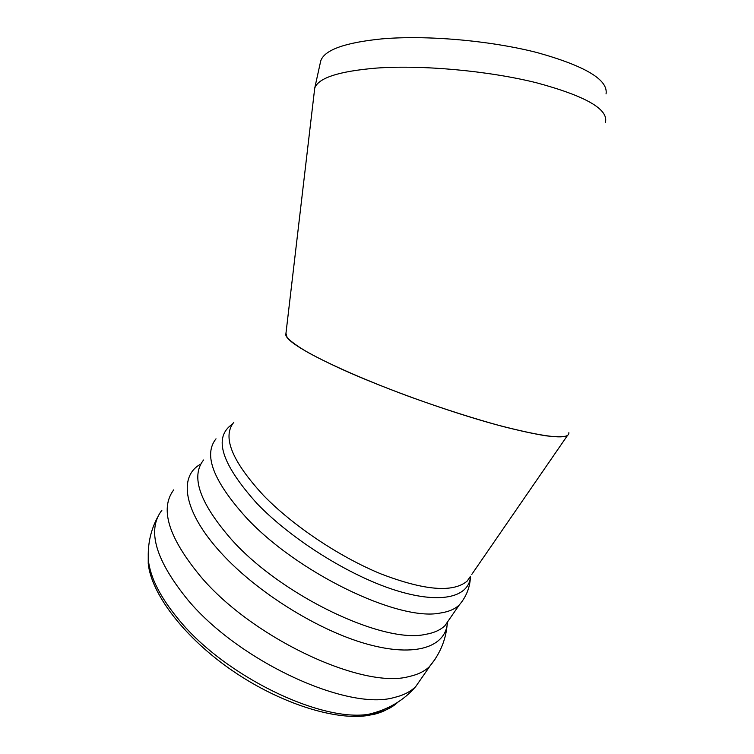 <?xml version="1.0" encoding="UTF-8"?>
<svg xmlns="http://www.w3.org/2000/svg" width="754" height="754" viewBox="0 0 754 754"><rect width="100%" height="100%" fill="white"/><g stroke="black" fill="none" stroke-linecap="round" stroke-linejoin="round"><path stroke-width="1.13" d="M148.255 553.068L148.236 563.483C151.064 592.87 182.506 635.452 229.254 668.478C275.964 701.503 331.43 720.013 365.53 715.838L374.323 714.274C382.325 712.276 388.791 709.08 393.701 704.698M173.703 489.874C159.414 508.931 168.67 538.149 201.488 577.517C253.759 638.808 363.258 689.476 408.941 676.564C417.65 674.679 424.464 671.399 429.384 666.715L435.086 659.232M200.781 464.087C178.189 476.113 183.147 511.712 221.242 553.078C256.794 592.192 318.188 630.514 367.075 644.086C416.095 657.771 446.283 646.696 447.48 621.993M568.884 432.645C569.656 440.261 545.312 437.574 495.859 424.596C447.829 411.43 384.182 388.489 341.27 368.998C305.775 352.618 287.274 341.27 285.766 334.955L285.954 333.306L287.142 337.594C290.78 341.468 297.576 346.34 307.519 352.203C329.894 364.644 367.415 381.1 409.931 396.802C442.749 408.64 473.333 418.432 501.683 426.17C519.082 430.628 533.832 433.842 545.924 435.803C556.226 437.018 563.351 437.009 567.281 435.765L471.768 574.416M314.361 91.3L314.72 88.19C318.169 77.945 338.8 71.244 376.604 68.077C422.202 64.825 487.895 70.744 536.094 82.676C585.528 95.975 608.648 109.198 605.434 122.337M320.393 62.431L320.902 60.414C325.078 49.717 345.389 42.544 381.844 38.888C426.293 34.995 489.94 40.499 536.999 52.544C585.321 66.022 608.337 79.811 606.046 93.911M233.815 422.315C221.987 436.811 231.968 461.269 263.759 495.689C293.249 525.953 339.734 557.055 381.1 573.964C424.398 590.523 453.088 592.898 467.169 581.089L470.505 576.254M232.364 424.182C213.005 437.235 221.252 463.719 257.095 503.634C291.27 539.157 348.301 575.076 393.946 589.779C439.705 604.557 468.498 597.62 470.477 577.017M148.236 563.483L148.368 560.071C150.272 577.8 160.602 597.894 179.358 620.344C224.928 675.904 320.082 722.125 368.461 714.321L377.339 712.756C385.954 710.598 392.777 707.092 397.81 702.228M161.903 510.222C146.7 529.977 155.352 559.883 187.859 599.93C239.244 661.682 348.282 711.456 394.531 697.403C403.579 695.254 410.647 691.635 415.737 686.545L422.08 677.412M203.571 459.997C190.366 476.622 199.801 503.267 231.864 539.939C281.892 595.849 383.371 644.057 425.416 634.387C433.918 632.945 440.421 630.042 444.935 625.679L450.223 618.026M216.021 438.819C203.241 454.681 213.165 480.779 245.785 517.121C296.671 572.578 398.564 621.635 440.053 613.077C448.46 611.862 454.841 609.166 459.224 605.019L447.688 621.701M365.53 715.838L368.461 714.321C388.018 709.75 403.776 700.494 415.737 686.545L429.799 666.319M157.727 516.98C150.649 530.156 147.53 544.52 148.368 560.071M447.32 622.229C446.406 638.685 440.421 653.511 429.384 666.715M470.383 577.781C469.789 587.979 466.066 597.055 459.224 605.019M285.766 334.955L314.72 88.19M320.695 61.065L314.701 88.265"/></g></svg>
